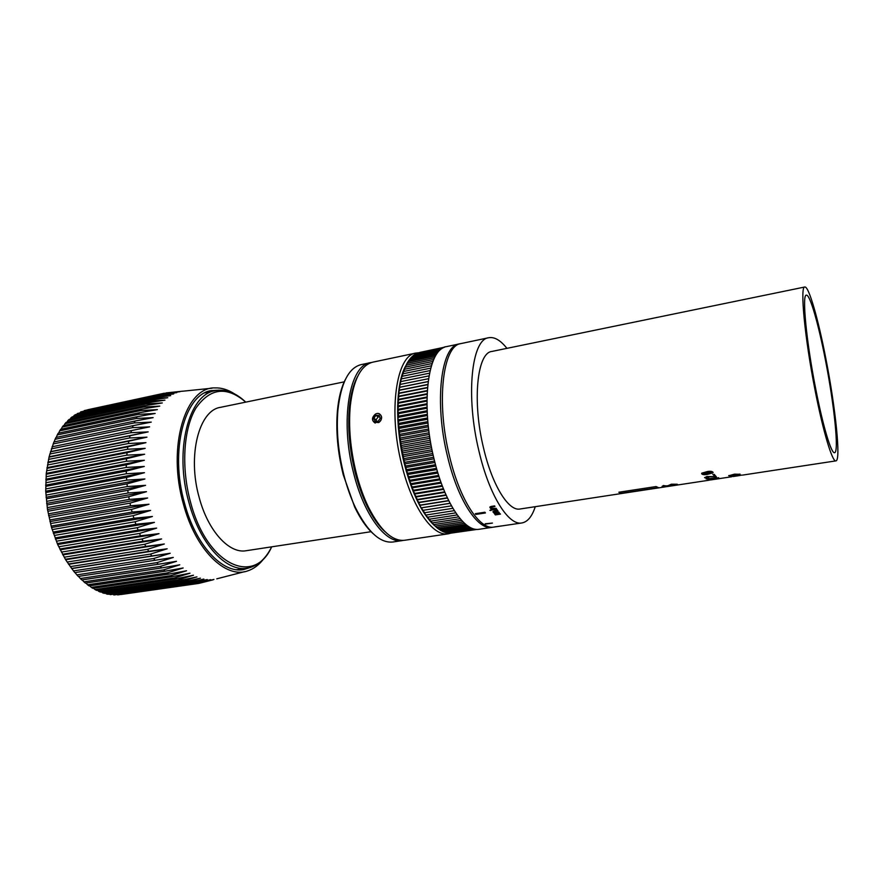 <?xml version="1.0" encoding="UTF-8"?>
<svg xmlns="http://www.w3.org/2000/svg" width="882" height="882" viewBox="0 0 882 882"><rect width="100%" height="100%" fill="white"/><g stroke="black" fill="none" stroke-linecap="round" stroke-linejoin="round"><path stroke-width="1.32" d="M490.16 510.138L490.899 510.579L490.16 510.138M490.921 510.502L489.819 510.347M492.167 508.407L496.213 508.363L491.042 509.157L491.351 508.55L490.006 507.734L489.929 506.974L491.208 506.422L494.626 505.893L494.967 506.444L490.767 507.304L492.167 508.407M496.764 509.19L491.605 509.983L496.764 509.19M496.379 514.294L500.149 513.721L495.353 514.923L492.983 511.505L497.657 510.469L498.01 510.954L493.821 511.769L495.475 512.674L498.903 512.155L495.089 513.423L496.379 514.294M485.188 523.776L492.443 523.07L485.64 524.084M494.449 526.94L501.56 525.926L494.449 526.94M484.891 512.233L485.431 512.96L475.85 514.427L475.31 513.699L484.891 512.233M506.918 348.357C500.546 340.265 494.482 336.726 488.727 337.729L460.988 343.572C442.885 345.171 435.895 401.916 449.577 456.501C459.831 499.973 479.797 530.115 493.843 527.094L521.879 522.96C527.634 521.901 532.1 516.477 535.253 506.687M488.727 337.729C471.506 339.118 465.442 396.216 479.025 451.386C489.234 495.32 508.561 525.881 521.879 522.96M707.353 471.572C710.087 471.054 711.95 471.264 712.965 472.179L712.965 472.873L707.309 474.406C704.597 474.924 702.756 474.77 701.785 473.91L701.763 473.171L707.353 471.572M713.836 474.725L712.821 474.494M714.828 475.111L716.36 476.809L707.32 476.831L705.809 477.592L708.775 478.011L704.696 477.757L706.857 476.489L714.883 476.633L713.692 475.288L714.828 475.111M706.118 478.937L718.72 477.746M713.417 478.75L718.775 478.474L707.816 480.006L713.417 478.75M734.508 474.152L739.943 474.307L728.775 475.74L734.508 474.152M740.549 475.233L730.395 476.655L740.549 475.233L739.656 474.836M740.097 475.475L738.752 475.641M733.229 476.523L738.752 475.674M763.029 471.98L835.916 460.878C841.064 460.768 835.596 408.267 826.015 359.459C818.342 319.482 808.761 285.834 804.792 287.003C799.842 285.933 804.693 337.795 815.067 390.164C823.171 431.871 832.399 462.322 835.916 460.878M717.683 478.452L708.885 479.775M710.33 479.984L731.784 476.743M719.271 478.65L714.652 479.334M677.211 484.24L671.411 484.196L667.189 486.048L663.297 485.53L662.305 486.533L668.137 486.191L672.128 484.659L675.38 485.122L677.211 484.24M676.902 485.1L709.393 480.161M668.005 486.456L665.678 486.776M664.929 486.93L623.85 493.148M656.043 486.555L618.844 492.233L621.534 493.27L658.49 487.636L656.043 486.555M804.792 287.003L491.836 351.455C477.118 352.668 472.057 401.277 483.534 448.001C492.178 485.298 508.627 511.527 520.038 509.002L659.427 487.724M825.563 360.738C818.584 324.433 809.93 294.092 806.346 295.172C801.859 294.235 806.28 341.246 815.652 388.543C822.972 426.271 831.351 453.987 834.548 452.687C839.201 452.642 834.273 405.114 825.563 360.738M618.899 492.233L621.534 493.27M621.523 493.225L658.369 487.614M675.557 485.254L678.368 484.835M668.06 486.401L665.105 486.864M673.352 485.188L677.387 484.383M662.084 486.313L671.246 485.387M671.301 484.857L672.128 484.659M672.117 484.615L674.289 484.758M738.973 475.607L733.703 476.456M741.817 475.089L731.498 476.434M734.188 476.258L730.318 476.567M740.042 474.108L728.686 475.585M738.873 474.229L729.866 475.475M729.91 475.563L738.84 474.196L729.91 475.563M718.874 478.364L707.728 479.918M708.93 479.83L717.683 478.496L708.93 479.83M716.316 476.776L707.32 476.787L705.754 477.46M708.742 477.978L704.575 477.515M713.725 475.277L714.872 476.589M714.431 474.406L713.825 474.681M713.075 472.476L707.298 474.362C704.586 474.891 702.745 474.725 701.785 473.877L701.653 473.546M711.884 472.498L708.048 472.035L702.844 473.535M702.91 473.744L708.852 473.645L711.829 472.355L705.787 472.421L702.91 473.744M475.332 513.688L475.85 514.427M475.85 514.382L485.409 512.927M485.64 524.04L492.399 523.037M499.223 512.574L495.056 513.533M497.988 510.921L493.788 511.88M494.57 512.927L493.093 512.199M495.596 514.427L494.163 513.357M500.469 514.107L495.353 514.89M497.084 509.653L491.627 509.972M494.956 506.422L491.528 506.985M491.539 506.952L490.723 507.426M491.351 508.55L490.006 507.734M490.734 508.66L496.191 508.33M245.78 402.137C226.839 385.897 210.236 387.848 195.98 407.991C183.544 428.454 180.964 467.306 190.523 502.112C207.061 565.638 254.314 586.166 271.678 546.84M271.458 547.27C265.317 559.431 257.169 566.409 246.993 568.184C226.277 572.098 200.016 544.194 188.957 502.586C173.908 450.415 188.814 394.199 215.219 390.682C225.373 388.819 235.439 392.523 245.417 401.806M372.965 533.533C366.394 527.557 360.286 518.693 354.641 506.963L343.23 474.737C337.674 452.245 335.744 430.912 337.42 410.747C338.644 397.782 341.301 387.363 345.38 379.469M371.598 362.458L361.113 364.619C348.71 367.805 340.981 382.92 337.927 409.954C336.229 430.405 338.192 452.036 343.826 474.847C346.902 486.875 350.76 497.768 355.391 507.525C367.64 531.835 380.131 543.323 392.865 542.011L403.449 540.39M370.385 362.667C349.504 364.95 339.702 420.482 353.627 473.149C363.99 515.143 385.952 543.94 402.236 540.622M344.3 381.84L220.522 407.33C199.023 410.163 187.171 455.63 199.211 497.591C208.086 531.173 229.298 553.984 246.188 550.721L371.124 531.692M492.906 527.193L491.991 527.37C477.901 530.402 457.89 500.281 447.626 456.832C433.955 402.291 440.989 345.579 459.158 343.958L460.073 343.804M425.466 352.161L425.741 351.334L426.535 351.94M429.313 351.356L432.72 350.584M491.991 527.37L479.091 529.277C464.682 532.342 444.374 502.42 434.098 459.18C420.383 404.904 427.836 348.357 446.402 346.648L459.158 343.958M416.943 353.495L425.741 351.334M418.366 352.888L444.517 347.21M419.821 352.414L444.616 347.177M477.206 529.398L450.9 533.147M476.489 529.365L449.357 533.092M475.409 529.244L447.802 532.904M474.185 528.991L446.942 533.026L446.237 532.552M472.884 528.605L445.509 532.662L444.66 532.067M471.539 528.075L444.065 532.155L443.073 531.438M470.161 527.403L442.599 531.504L441.485 530.655M468.761 526.587L441.11 530.71L439.886 529.74M467.35 525.628L439.622 529.773L438.277 528.671M465.917 524.525L438.122 528.693L436.678 527.458M464.472 523.28L436.612 527.469L429.732 520.7L421.001 507.933L413.008 491.065L406.26 471.109L401.255 449.313L398.322 427.12L397.65 406.007L399.248 387.319L402.942 372.204L407.01 363.395L434.606 357.651M434.198 525.33L423.867 512.685L424.595 512.729L419.612 505.386L420.284 505.099L418.233 502.718L418.884 502.332L416.877 499.962L417.528 499.455L415.554 497.084L416.183 496.467L414.264 494.129L414.882 493.391L413.008 491.065L413.614 490.227L411.773 487.922L412.39 486.974L410.593 484.703L411.188 483.634L409.446 481.396L410.042 480.227L408.344 478.033L408.939 476.754L407.275 474.593L407.881 473.215L406.26 471.109L406.867 469.61L405.301 467.559L405.907 465.972L404.386 463.976L404.992 462.278L403.515 460.349L404.143 458.563L402.71 456.689L403.339 454.803L401.96 453.006L402.6 451.033L401.255 449.313L401.916 447.24L400.615 445.597L401.288 443.448L400.042 441.882L400.726 439.655L399.513 438.167L400.23 435.862L399.061 434.473L399.789 432.081L398.664 430.78L399.414 428.321L398.322 427.12L399.105 424.595L398.058 423.492L398.862 420.901L397.848 419.887L398.565 413.647L397.628 412.831L398.51 410.086L397.606 409.391L398.532 406.602L397.65 406.007L398.609 403.173L397.76 402.688L398.752 399.822L397.936 399.447L398.962 396.558L398.168 396.283L399.226 393.361L398.466 393.207L399.557 390.263L398.829 390.219L399.954 387.264L399.248 387.319L400.406 384.365L399.722 384.53L400.924 381.564L400.252 381.84L405.488 366.239C395.687 384.387 394.882 426.282 404.386 463.976C412.015 493.281 421.96 513.743 434.198 525.33M407.054 363.384L407.991 361.697L435.521 355.964M408.134 361.664L409.028 360.132L436.469 354.399M409.259 360.088L410.086 358.709L437.461 352.987M410.428 358.643L411.199 357.43L438.486 351.709M411.651 357.331L412.335 356.284L439.545 350.573M412.908 356.163L413.515 355.281L440.614 349.592M414.209 355.137L414.727 354.421L441.695 348.754M415.554 354.244L424.485 351.907M442.764 348.059L432.698 350.639M443.767 347.541L434.12 349.57M428.222 425.3L398.664 430.78M427.99 423.007L399.414 428.321M463.017 521.89L435.102 526.102M441.243 483.06L411.773 487.922M440.956 482.245L412.39 486.974M451.452 505.86L423.139 510.303M457.185 514.934L429.049 519.255M460.106 518.693L432.07 522.949M461.562 520.358L433.58 524.603M458.64 516.885L430.559 521.174M454.296 510.656L426.061 515.033M455.74 512.861L427.55 517.205M452.874 508.319L424.595 512.729M450.085 503.346L421.001 507.933M446.16 495.254L416.877 499.962M445.983 494.868L417.528 499.455M448.762 500.755L419.612 505.386M448.673 500.59L420.284 505.099M450.052 503.28L421.695 507.756M447.317 497.79L418.884 502.332M447.45 498.054L418.233 502.718M444.892 492.343L415.554 497.084M443.646 489.345L414.264 494.129M443.403 488.749L414.882 493.391M444.682 491.858L416.183 496.467M442.158 485.541L413.614 490.227M442.433 486.247L413.008 491.065M440.096 479.797L410.593 484.703M433.161 455.167L403.515 460.349M432.797 453.524L404.143 458.563M436.866 469.566L407.275 474.593M436.513 468.331L407.881 473.215M438.982 476.456L409.446 481.396M438.652 475.431L410.042 480.227M439.787 478.871L411.188 483.634M437.56 471.914L408.939 476.754M437.902 473.039L408.344 478.033M435.873 466.038L406.26 471.109M434.925 462.455L405.301 467.559M434.55 461.01L405.907 465.972M435.51 464.704L406.867 469.61M433.646 457.284L404.992 462.278M434.021 458.827L404.386 463.976M432.356 451.463L402.71 456.689M430.251 440.261L400.615 445.597M429.931 438.266L401.288 443.448M431.596 447.747L401.96 453.006M431.254 445.928L402.6 451.033M431.993 449.743L403.339 454.803M430.559 442.103L401.916 447.24M430.901 444.01L401.255 449.313M429.655 436.513L400.042 441.882M429.126 432.764L399.513 438.167M428.839 430.603L400.23 435.862M429.358 434.429L400.726 439.655M428.387 426.8L399.789 432.081M428.641 429.027L399.061 434.473M427.858 421.607L398.322 427.12M430.085 370.594L402.126 376.294M426.987 396.988L397.76 402.688M427.086 394.276L398.752 399.822M427.131 410.736L397.705 416.337M427.031 408.201L398.565 413.647M427.561 417.947L398.058 423.492M427.384 415.521L398.862 420.901M427.66 419.248L399.105 424.595M427.175 411.828L398.675 417.252M427.318 414.32L397.848 419.887M427.009 407.208L397.628 412.831M426.943 403.736L397.606 409.391M426.932 401.101L398.532 406.602M426.954 404.618L398.51 410.086M426.976 397.65L398.609 403.173M426.932 400.329L397.65 406.007M427.108 393.725L397.936 399.447M427.792 384.442L398.829 390.219M428.112 381.63L399.954 387.264M427.274 390.539L398.168 396.283M427.472 387.771L399.226 393.361M427.252 390.98L398.962 396.558M427.77 384.651L399.557 390.263L398.653 391.619M427.505 387.452L398.466 393.207M428.123 381.542L399.248 387.319M428.983 375.886L400.924 381.564M428.52 378.709L400.406 384.365M429.512 373.185L401.497 378.874M432.908 361.455L405.191 367.177M431.397 365.776L403.548 371.487M430.714 368.125L402.809 373.825M432.125 363.549L404.342 369.271M433.735 359.492L406.073 365.225M450.867 533.158L448.232 533.831C433.051 537.006 412.059 507.536 401.751 464.792C387.948 411.166 396.36 355.027 415.874 353.076L418.432 352.8M385.247 531.879C378.808 526.201 372.766 517.624 367.132 506.136C362.326 496.191 358.335 484.99 355.159 472.52C349.493 449.412 347.585 427.638 349.426 407.197C350.716 394.463 353.406 384.32 357.475 376.757M415.874 353.076L372.799 362.16C360.903 365.181 353.395 379.734 350.297 405.83C348.423 426.745 350.375 449.037 356.174 472.708C359.426 485.464 363.505 496.93 368.422 507.106C380.396 530.512 392.479 541.559 404.673 540.269L448.232 533.831M375.214 423.084C371.52 420.56 371.598 417.55 375.456 414.088M379.028 413.592C382.579 416.072 382.479 419.071 378.731 422.61M378.643 422.467C384.155 419.6 380.792 410.869 375.456 414.143C371.102 419.964 372.16 422.743 378.643 422.467M380.208 418.311L379.084 415.356L375.919 415.345L373.891 418.288L375.015 421.243L378.18 421.254L380.208 418.311M376.658 421.254L376.107 419.788L373.891 418.288M376.107 419.788L378.124 416.855L375.919 415.345M379.657 416.855L378.124 416.855M167.613 392.755L183.191 391.123L165.838 392.942L179.961 391.696L161.141 394.034L176.786 392.633L157.911 395.257L173.688 393.956L156.059 396.161L154.758 396.878L170.667 395.643L152.961 397.991L151.704 398.862L167.756 397.716L149.973 400.208L148.76 401.233L164.956 400.152L147.096 402.798L145.938 403.978L162.288 402.953L144.361 405.753L143.27 407.087L159.752 406.117L141.77 409.061L140.745 410.538L157.382 409.623L139.345 412.721L138.386 414.342L155.166 413.471L137.085 416.723L136.203 418.476L153.126 417.627L135.023 421.034L134.218 422.93L151.274 422.103L133.149 425.664L132.432 427.671L149.631 426.855L131.484 430.57L130.856 432.698L148.187 431.882L130.029 435.752L129.5 437.979L146.963 437.163L128.805 441.176L128.364 443.503L145.96 442.665L127.813 446.821L127.471 449.236L145.188 448.365L127.063 452.664L126.821 455.145L144.648 454.252L126.556 458.684L126.413 461.231L144.35 460.283L126.291 464.836L126.258 467.438L144.295 466.435L126.291 471.109L126.358 473.744L144.483 472.686L126.534 477.471L126.699 480.128L144.913 478.992L127.019 483.876L127.306 486.555L145.585 485.332L127.769 490.315L128.144 492.994L146.489 491.682L128.75 496.742L129.235 499.41L147.636 497.999L129.985 503.137L130.569 505.772L149.003 504.25L131.451 509.454L132.124 512.056L150.601 510.424L133.138 515.672L133.91 518.23L152.41 516.477L135.056 521.769L135.916 524.25L154.427 522.376L137.184 527.701L138.121 530.115L156.632 528.109L139.499 533.445L140.525 535.771L159.025 533.643L142.013 538.979L143.105 541.217L161.593 538.946L144.692 544.282L145.861 546.41L164.306 543.996L147.537 549.31L148.76 551.327L167.172 548.78L150.524 554.072L151.803 555.958L170.171 553.268L153.644 558.515L154.978 560.279L173.28 557.446L156.875 562.65L158.253 564.271L176.488 561.305L160.215 566.442L161.626 567.92L179.774 564.811L163.633 569.882L165.066 571.205L183.136 567.975L167.117 572.958L168.572 574.138L186.554 570.764L170.645 575.67L172.133 576.685L190.005 573.19L174.217 577.997L175.705 578.846L193.478 575.229L177.811 579.937L179.3 580.632L196.951 576.894L181.394 581.481L182.894 582.01L200.423 578.162L184.977 582.638L186.455 583.013L203.874 579.055L188.528 583.41L207.281 579.551L192.044 583.785L210.644 579.672L196.918 583.663L213.929 579.408L198.88 583.388L121.242 594.479M195.495 583.774L117.626 594.909L196.918 583.663M192.044 583.785L113.943 594.964L193.489 583.829M113.943 594.964L113.348 594.6M188.528 583.41L110.206 594.655L189.994 583.608M110.206 594.655L109.379 594.093M184.977 582.638L106.435 593.95L108.012 594.292L186.455 583.013M106.435 593.95L105.399 593.2M181.394 581.481L102.643 592.869L104.219 593.366L182.894 582.01M102.643 592.869L101.43 591.921M177.811 579.937L98.839 591.414L100.416 592.065L179.3 580.632M98.839 591.414L97.483 590.256M174.217 577.997L95.047 589.573L96.623 590.389L175.705 578.846M95.047 589.573L93.569 588.228M170.645 575.67L91.287 587.368L92.842 588.327L172.133 576.685M91.287 587.368L89.699 585.813M167.117 572.958L87.572 584.777L89.104 585.902L168.572 574.138M87.572 584.777L85.896 583.024M163.633 569.882L83.911 581.833L85.422 583.101L165.066 571.205M83.911 581.833L82.169 579.893M160.215 566.442L80.328 578.526L81.806 579.948L161.626 567.92M80.328 578.526L78.553 576.409M156.875 562.65L76.844 574.888L78.289 576.442L158.253 564.271M76.844 574.888L75.036 572.583M153.644 558.515L73.482 570.919L74.86 572.605L154.978 560.279M73.482 570.919L65.621 559.739L57.672 544.525L51.531 527.546L47.485 509.509L45.71 491.186L46.272 473.358L49.116 456.777L53.901 441.97L133.149 425.664M234.48 393.868C227.975 389.657 221.47 387.672 214.965 387.904C185.452 386.724 166.841 446.976 183.423 504.129C195.639 550.148 225.726 579.088 247.721 570.875C253.895 568.835 259.308 564.712 263.95 558.504M198.88 583.388L213.08 579.827M219.342 390.164L211.338 390.572C184.57 394.144 169.41 450.878 184.614 503.512C195.793 545.473 222.385 573.587 243.388 569.629L251.039 567.236M151.803 555.958L71.563 568.449M150.524 554.072L70.229 566.63M148.76 551.327L68.41 563.995M147.537 549.31L67.131 562.055M145.861 546.41L65.4 559.254M144.692 544.282L64.199 557.203M143.105 541.217L62.556 554.249M142.013 538.979L61.431 552.088M140.525 535.771L59.91 548.99M139.499 533.445L58.862 546.741M138.121 530.115L57.451 543.521M137.184 527.701L56.492 541.195M135.916 524.25L55.202 537.866M135.056 521.769L54.331 535.451M133.91 518.23L53.174 532.033M133.138 515.672L52.402 529.564M132.124 512.056L51.377 526.058M131.451 509.454L50.704 523.533M130.569 505.772L49.822 519.972M129.985 503.137L49.249 517.414M129.235 499.41L48.521 513.809M128.75 496.742L48.047 511.218M128.144 492.994L47.463 507.58M127.769 490.315L47.11 504.989M127.306 486.555L46.68 501.34M127.019 483.876L46.426 498.738M126.699 480.128L46.151 495.1M126.534 477.471L46.007 492.509M126.358 473.744L45.886 488.893M126.291 471.109L45.853 486.335M126.258 467.438L45.886 482.752M126.291 464.836L45.974 480.227M126.413 461.231L46.162 476.71M126.556 458.684L46.349 474.229M126.821 455.145L46.691 470.79M127.063 452.664L46.989 468.375M127.471 449.236L47.485 465.023M127.813 446.821L47.882 462.675M128.364 443.503L48.521 459.423M128.805 441.176L49.028 457.163M129.5 437.979L49.811 454.032M130.029 435.752L50.417 451.86M130.856 432.698L51.343 448.861M131.484 430.57L52.049 446.788M132.432 427.671L53.107 443.944M135.023 421.034L55.963 437.439L55.081 439.291L134.218 422.93M137.085 416.723L58.245 433.183L57.275 434.914L136.203 418.476M139.345 412.721L60.704 429.247L59.656 430.846L138.386 414.342M141.77 409.061L63.35 425.642L62.225 427.097L140.745 410.538M144.361 405.753L66.161 422.357L64.97 423.68L143.27 407.087M147.096 402.798L69.116 419.424L67.87 420.604L145.938 403.978M149.973 400.208L72.225 416.844L70.913 417.881L148.76 401.233M152.961 397.991L75.444 414.628L74.088 415.51L151.704 398.862M156.059 396.161L77.373 413.504L154.758 396.878M159.245 394.706L80.758 411.872L157.911 395.257M162.508 393.626L84.22 410.604L161.141 394.034M164.449 393.185L87.726 409.744M54.155 441.926L55.081 439.291M56.316 437.362L57.275 434.914M58.697 433.095L59.656 430.846M61.277 429.126L62.225 427.097M64.044 425.488L64.97 423.68M66.988 422.18L67.87 420.604M70.108 419.215L70.913 417.881M73.371 416.602L74.088 415.51M76.767 414.342L77.373 413.504M80.306 412.445L80.758 411.872M149.631 426.855L52.214 446.744M148.187 431.882L50.55 451.639M146.963 437.163L49.116 456.777M145.96 442.665L47.926 462.124M145.188 448.365L46.967 467.658M144.648 454.252L46.272 473.358M144.35 460.283L45.82 479.202M144.295 466.435L45.632 485.155M144.483 472.686L45.71 491.186M144.913 478.992L46.04 497.272M145.585 485.332L46.636 503.39M146.489 491.682L47.485 509.509M147.636 497.999L48.587 515.595M149.003 504.25L49.943 521.615M150.601 510.424L51.531 527.546M152.41 516.477L53.361 533.356M154.427 522.376L55.412 539.023M156.632 528.109L57.672 544.525M159.025 533.643L60.141 549.817M161.593 538.946L62.798 554.899M164.306 543.996L65.621 559.739M167.172 548.78L68.62 564.304M170.171 553.268L71.762 568.592M667.906 486.478L676.637 485.144M715.368 479.246L719.161 478.672M742.589 475.1L763.933 471.848M354.641 506.963L355.391 507.525M236.563 569.706L246.993 568.184M204.911 392.865L215.219 390.682M337.42 410.747L337.927 409.954M418.707 503.666L419.645 504.372M367.132 506.136L368.422 507.106M349.426 407.197L350.297 405.83M244.876 571.602L216.763 578.835M212.044 388.201L182.828 391.2"/></g></svg>
